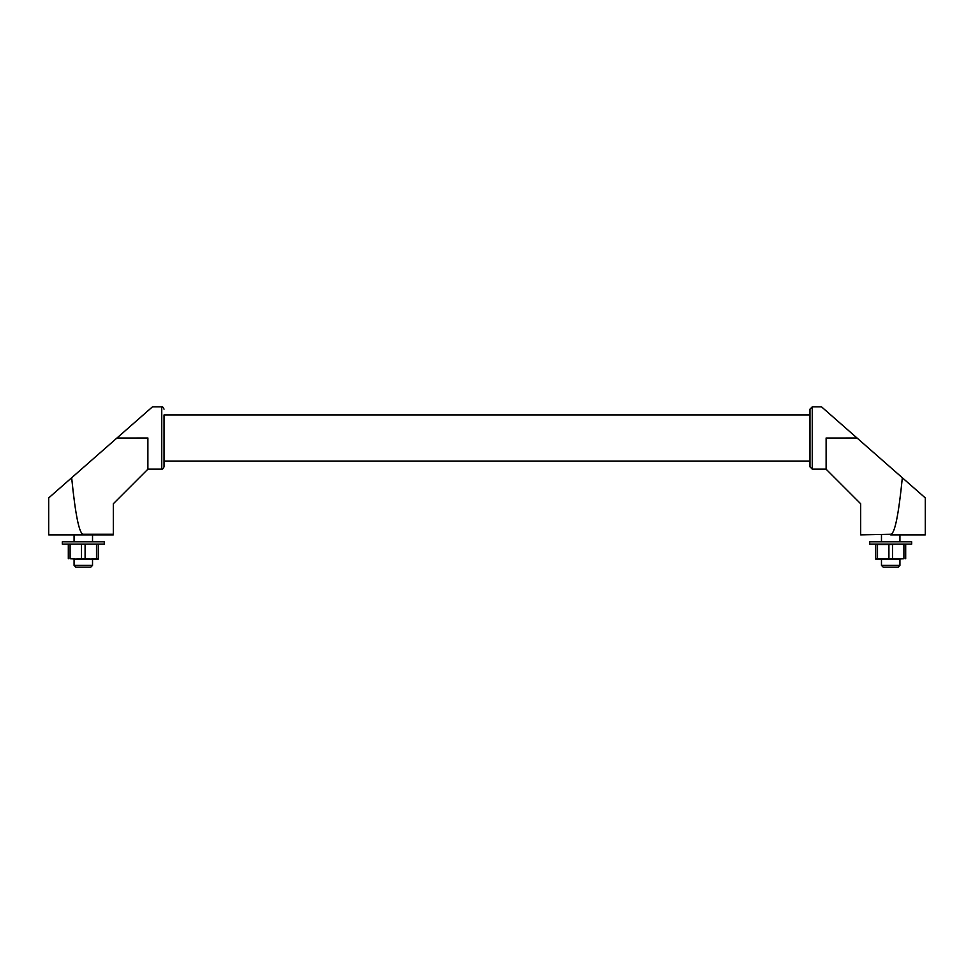 <?xml version="1.0" encoding="UTF-8"?>
<svg xmlns="http://www.w3.org/2000/svg" width="974" height="974" viewBox="0 0 974 974"><rect width="100%" height="100%" fill="white"/><g stroke="black" fill="none" stroke-linecap="round" stroke-linejoin="round"><path stroke-width="1.46" d="M892.488 558.735L903.896 558.735L903.896 544.478L898.198 544.101L892.488 544.478L892.488 558.735L888.909 558.735L888.909 544.478L877.489 544.478L877.489 558.735L888.909 558.735M903.896 558.735L898.198 559.1L899.927 559.1L899.927 565.383L881.47 565.383L883.235 567.148L898.15 567.148L899.927 565.383M905.686 544.101L905.686 558.735M881.47 565.383L881.47 559.1L883.199 559.1L875.699 559.1L875.699 544.101M98.301 544.101L68.314 544.101M70.104 544.478L70.104 558.735L75.802 559.1L81.512 558.735L81.512 544.478M890.699 544.101L911.688 544.101L911.688 541.8L869.709 541.8L869.709 544.101L890.699 544.101M883.199 559.1L898.198 559.1M890.699 534.884L925.3 534.884L925.3 497.921L902.338 477.771C898.576 515.209 894.692 534.056 890.699 534.276L860.687 534.884L890.699 534.276M857.047 438.02L826.11 438.02L857.023 437.996L902.338 477.771M826.11 438.02L826.11 469.188L860.687 503.765L860.687 534.276M147.89 438.02L116.953 438.02L147.89 437.996L147.89 469.188L113.313 503.765L113.313 534.884L48.7 534.884L48.7 497.921L116.953 438.02M71.662 477.771C75.424 515.209 79.308 534.056 83.301 534.276L113.313 534.276M826.11 469.139L812.267 469.139L812.267 406.852L821.545 406.852L857.023 437.996M812.267 406.852L809.954 409.153L809.954 466.826L812.267 469.139M809.954 414.924L164.046 414.924L164.046 466.826L164.046 461.055L809.954 461.055M116.977 437.996L152.455 406.852L161.733 406.852L161.733 469.139C162.159 469.785 162.926 469.018 164.046 466.826M104.291 541.8L62.312 541.8L62.312 544.101L104.291 544.101L104.291 541.8M92.53 559.1L74.073 559.1L74.073 565.383L92.53 565.383L92.53 559.1M98.301 544.478L98.301 559.1L90.801 559.1L96.511 558.735L96.511 544.478M75.802 559.1L70.104 558.735M92.53 565.383L90.765 567.148L75.85 567.148L74.073 565.383M68.314 544.478L68.314 558.735M888.909 544.478L892.488 544.478M875.699 544.478L877.489 544.478M903.896 544.478L905.686 544.478M875.699 558.735L877.489 558.735M85.091 544.478L85.091 558.735L81.512 558.735M98.301 558.735L96.511 558.735M85.091 558.735L90.801 559.1M83.301 534.276L83.301 534.884M881.47 534.884L881.47 541.8M899.927 534.884L899.927 541.8M161.733 406.852C162.293 406.268 163.072 407.035 164.046 409.153M161.733 469.139L147.89 469.139M92.53 541.8L92.53 534.884M74.073 541.8L74.073 534.884"/></g></svg>
